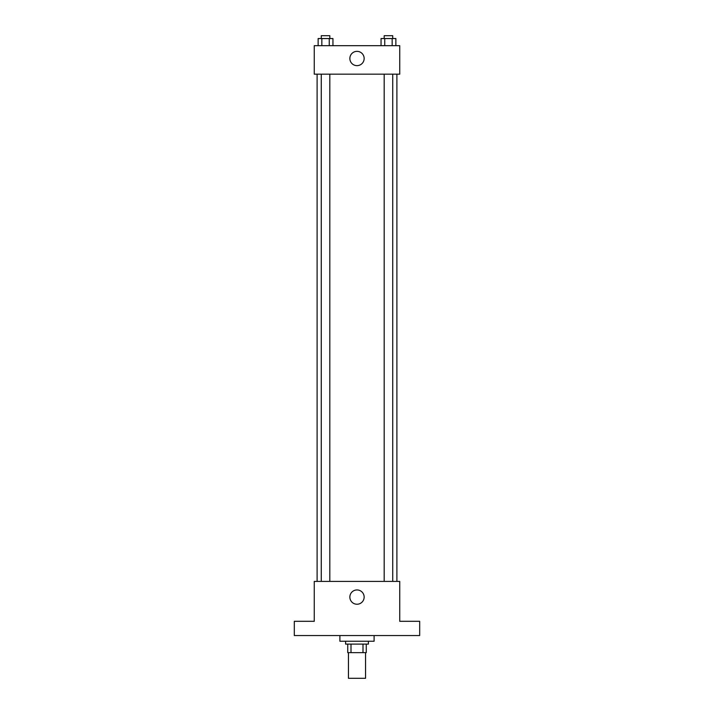 <?xml version="1.0" encoding="UTF-8"?>
<svg xmlns="http://www.w3.org/2000/svg" width="714" height="714" viewBox="0 0 714 714"><rect width="100%" height="100%" fill="white"/><g stroke="black" fill="none" stroke-linecap="round" stroke-linejoin="round"><path stroke-width="1.07" d="M348.45 652.65L348.45 678.3L365.55 678.3L365.55 652.65M362.998 644.108L362.998 652.65L347.736 652.65L347.736 644.108M362.998 652.65L366.264 652.65L366.264 644.108L366.264 652.65M368.397 641.252L368.397 644.108L345.603 644.108L345.603 641.252M351.002 644.108L351.002 652.65M339.9 635.558L339.9 641.252L374.1 641.252L374.1 635.558M419.689 635.558L294.311 635.558L294.311 621.305L314.258 621.305L314.258 581.41L399.742 581.41L399.742 621.305L419.689 621.305L419.689 635.558M364.149 597.082A7.149 7.149 0 0 1 353.43 603.276A7.149 7.149 0 0 1 353.43 590.897A7.149 7.149 0 0 1 364.149 597.082M396.895 74.167L396.895 581.41M384.186 581.41L384.186 74.167M329.814 74.167L329.814 581.41M399.742 74.167L314.258 74.167L314.258 45.678L399.742 45.678L399.742 74.167M364.149 58.494A7.149 7.149 0 0 1 353.43 64.688A7.149 7.149 0 0 1 353.43 52.309A7.149 7.149 0 0 1 364.149 58.494M395.868 45.678L395.868 38.547L381.053 38.547L381.053 45.678M392.164 38.547L392.164 45.678M384.757 38.547L384.757 45.678M384.186 38.547L384.186 35.7L392.736 35.7L392.736 38.547M332.947 45.678L332.947 38.547L318.132 38.547L318.132 45.678M329.243 38.547L329.243 45.678M321.836 38.547L321.836 45.678M321.264 38.547L321.264 35.7L329.814 35.7L329.814 38.547M317.105 74.167L317.105 581.41M392.736 581.41L392.736 74.167M321.264 74.167L321.264 581.41"/></g></svg>
